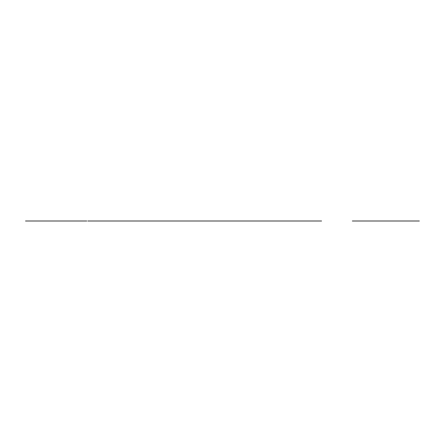 <?xml version="1.0" encoding="UTF-8"?>
<svg xmlns="http://www.w3.org/2000/svg" width="442" height="442" viewBox="0 0 442 442"><rect width="100%" height="100%" fill="white"/><g stroke="black" fill="none" stroke-linecap="round" stroke-linejoin="round"><path stroke-width="0.66" d="M68.549 221L43.581 221M69.14 221L42.996 221M367.584 221L365.407 221M398.225 221L373.258 221M398.811 221L372.667 221M161.253 221L247.857 221M182.209 221L226.84 221M158.12 221L255.901 221M170.899 221L228.68 221M100.262 221L132.324 221L100.262 221M86.306 221L74.886 221M25.52 221L35.736 221M76.593 221L86.803 221M131.473 221L267.951 221M222.829 221L219.398 221M214.895 221L205.795 221L214.895 221M313.334 221L314.472 221M197.01 221L127.219 221L197.01 221M131.722 221L195.22 221M192.756 221L191.618 221L192.756 221M147.363 221L176.866 221M416.905 221L355.23 221M355.915 221L415.756 221M354.766 221L362.965 221M355.672 221L356.025 221M355.246 221L354.777 221M366.28 221L362.926 221M379.175 221L366.263 221M405.413 221L392.502 221M408.712 221L415.585 221M405.391 221L416.894 221M415.574 221L408.739 221M416.005 221L415.651 221M417.452 221L419.331 221L417.452 221M419.331 221L416.48 221M41.41 221L70.913 221M37.437 221L26.017 221M352.346 221L355.197 221M371.087 221L400.59 221M169.209 221L155.02 221L169.209 221M187.513 221L136.716 221L187.513 221M87.831 221L321.577 221M192.878 221L205.016 221M131.429 221L285.305 221M275.72 221L278.151 221M274.764 221L273.681 221M263.592 221L262.504 221M195.021 221L192.497 221M312.527 221L314.422 221L312.527 221M270.007 221L268.874 221L270.007 221M267.172 221L266.034 221L267.172 221M264.333 221L263.2 221L264.333 221M272.847 221L271.708 221L272.847 221M274.548 221L275.681 221L274.548 221M308.229 221L307.091 221L308.229 221M299.715 221L298.582 221L299.715 221M302.555 221L301.416 221L302.555 221M305.389 221L304.256 221L305.389 221M279.775 221L311.096 221M310.875 221L275.907 221M202.486 221L194.314 221L202.486 221M403.9 221L406.264 221M32.896 221L37.907 221M79.427 221L74.223 221M54.007 221L76.251 221M58.885 221L58.322 221M36.078 221L53.438 221M76.427 221L77.659 221M35.901 221L34.691 221M44.813 221L67.51 221M192.303 221L194.889 221"/></g></svg>
